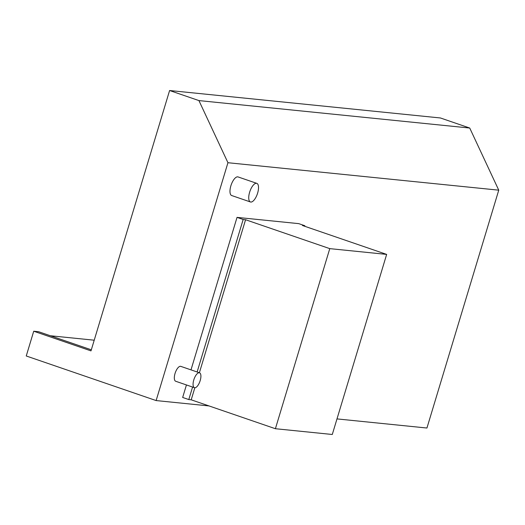 <?xml version="1.0" encoding="UTF-8"?>
<svg xmlns="http://www.w3.org/2000/svg" width="525" height="525" viewBox="0 0 525 525"><rect width="100%" height="100%" fill="white"/><g stroke="black" fill="none" stroke-linecap="round" stroke-linejoin="round"><path stroke-width="0.79" d="M50.367 335.751L94.218 340.2M257.631 193.075A9.831 3.938 108.9 0 0 256.817 183.363A9.831 3.938 108.9 0 0 249.618 192.262A9.831 3.938 108.9 0 0 250.432 201.968A9.831 3.938 108.9 0 0 257.631 193.075M250.432 201.968L231.683 195.53A9.831 3.938 -71.1 0 1 230.869 185.824A9.831 3.938 -71.1 0 1 238.068 176.932L256.817 183.363M200.196 380.572A7.868 3.15 108.9 0 0 199.546 372.809A7.868 3.15 108.9 0 0 193.784 379.923A7.868 3.15 108.9 0 0 194.434 387.693A7.868 3.15 108.9 0 0 200.196 380.572M194.434 387.693L175.691 381.255A7.868 3.15 -71.1 0 1 175.035 373.492A7.868 3.15 -71.1 0 1 180.797 366.371L199.546 372.809M275.402 428.715L329.772 248.633L386.656 254.402L332.286 434.483L275.402 428.715L191.205 399.814L188.797 399.564L192.577 387.05M191.205 399.814L194.841 387.758M199.375 372.75L245.575 219.732L329.772 248.633M197.131 371.982L243.167 219.489L245.575 219.732M188.797 399.564L182.661 397.458L186.441 384.943M190.995 369.876L237.031 217.383L243.167 219.489M304.703 226.268L304.861 225.743L298.725 223.637L237.031 217.383M386.656 254.402L302.459 225.501L304.861 225.743M169.601 90.517L198.923 100.583L227.942 162.717L156.128 400.568L26.25 355.983L33.725 331.223L90.996 350.884L169.601 90.517L440.416 117.968L469.731 128.034L498.75 190.168L426.937 428.026L336.991 418.904M156.128 400.568L209.042 405.937M227.942 162.717L498.75 190.168M33.725 331.223L38.614 331.721L91.317 349.814M198.923 100.583L469.731 128.034"/></g></svg>
